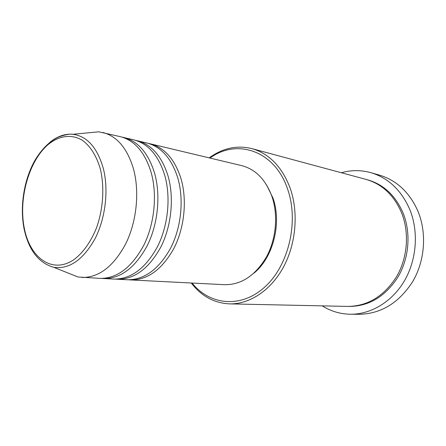 <?xml version="1.0" encoding="UTF-8"?>
<svg xmlns="http://www.w3.org/2000/svg" width="446" height="446" viewBox="0 0 446 446"><rect width="100%" height="100%" fill="white"/><g stroke="black" fill="none" stroke-linecap="round" stroke-linejoin="round"><path stroke-width="0.67" d="M148.557 143.445L150.157 143.785C164.407 147.531 174.67 159.105 180.959 178.511C187.259 199.847 184.544 227.466 174.046 248.11C162.166 269.445 147.698 280.06 130.633 279.937L129 279.809M135.59 140.356L146.974 143.021C161.223 146.773 171.487 158.391 177.77 177.876C184.064 199.301 181.332 227.047 170.812 247.786C158.915 269.228 144.432 279.887 127.366 279.77L115.687 279.135M137.251 140.702C151.506 144.454 161.77 156.2 168.03 175.93C174.302 197.634 171.52 225.771 160.945 246.811C148.981 268.559 134.458 279.38 117.376 279.263M122.154 137.151L133.951 139.916C148.211 143.668 158.469 155.459 164.725 175.272C170.991 197.071 168.187 225.341 157.589 246.482C145.608 268.33 131.074 279.202 113.992 279.096L101.894 278.427M123.871 137.507C138.137 141.27 148.384 153.184 154.617 173.254C160.855 195.337 157.995 224.02 147.347 245.467C135.3 267.639 120.738 278.672 103.645 278.572M87.606 132.886L98.811 131.826L120.453 136.693C134.72 140.451 144.961 152.415 151.183 172.574C157.41 194.751 154.533 223.569 143.863 245.122C131.804 267.405 117.226 278.494 100.133 278.393L78 276.983L67.541 272.818M192.075 283.048C209.737 305.226 241.013 308.693 264.829 286.979C288.74 265.515 299.138 221.4 287.553 188.937C274.641 150.38 236.709 138.305 209.999 158.062M209.213 157.873L210.183 157.17C223.374 147.938 237.272 145.084 251.879 148.618C269.278 153.625 282.056 166.837 290.212 188.268C298.703 212.48 296.072 243.694 283.439 267.126C270.767 290.552 249.515 304.339 229.612 303.877C214.604 303.163 202.066 296.523 192.003 283.951L191.267 283.004M350.539 314.235L359.42 314.296C381.297 313.755 399.109 302.767 412.857 281.337C424.96 260.592 426.939 233.063 418.008 211.371C409.623 192.421 396.75 180.329 379.379 175.1L370.838 172.658C388.355 177.932 401.339 190.208 409.79 209.475C418.788 231.535 416.754 259.566 404.505 280.685C392.207 301.791 370.983 314.397 350.539 314.235C340.292 314.073 330.86 311.286 322.246 305.872M251.879 148.618L365.982 179.381C382.055 183.997 393.918 195.125 401.567 212.753C409.579 232.639 407.627 257.838 396.511 276.749C383.894 296.295 367.649 306.185 347.763 306.419L229.612 303.877M150.157 143.785L241.687 165.622C255.597 169.268 265.704 179.615 272.015 196.669C278.371 215.401 276.13 239.357 266.295 257.225C255.151 275.712 241.253 284.866 224.611 284.693L130.633 279.937M266.619 185.001L272.963 198.046C281.995 223.156 273.097 257.788 253.986 273.108M341.335 172.736C351.125 169.965 360.959 169.937 370.838 172.658M102.881 132.501C117.136 136.259 127.35 148.446 133.521 169.051C139.693 191.724 136.716 221.255 125.956 243.354C113.797 266.19 99.174 277.568 82.092 277.479M100.395 169.24C96.704 156.161 90.399 146.143 82.477 140.379C71.6 133.728 58.872 135.651 47.884 144.772C28.589 161.497 18.258 199.368 24.418 228.831C30.295 258.451 52.818 274.362 74.17 259.46C83.263 252.503 90.672 242.055 96.403 228.123C103.199 209.33 104.665 187.287 100.395 169.24M24.642 229.93L24.418 228.826M49.406 142.709C56.921 136.42 64.748 133.61 72.882 134.274C87.143 136.197 97.278 147.565 103.294 168.365C108.846 189.979 105.524 218.311 94.998 238.772C83.09 259.879 69.353 269.406 53.799 267.344L78 276.983M366.774 179.604C383.186 184.025 395.301 195.186 403.112 213.093C411.173 233.068 409.121 258.412 397.826 277.3C384.993 296.819 368.58 306.53 348.588 306.43M98.811 131.826L72.882 134.274C69.788 133.772 65.004 134.686 58.538 137.017C49.64 141.248 41.812 148.953 35.056 160.131C23.928 179.576 19.624 206.838 24.145 229.116C28.761 250.223 38.646 262.962 53.799 267.344M209.715 157.995L210.183 157.17M191.786 283.032L192.003 283.951"/></g></svg>
